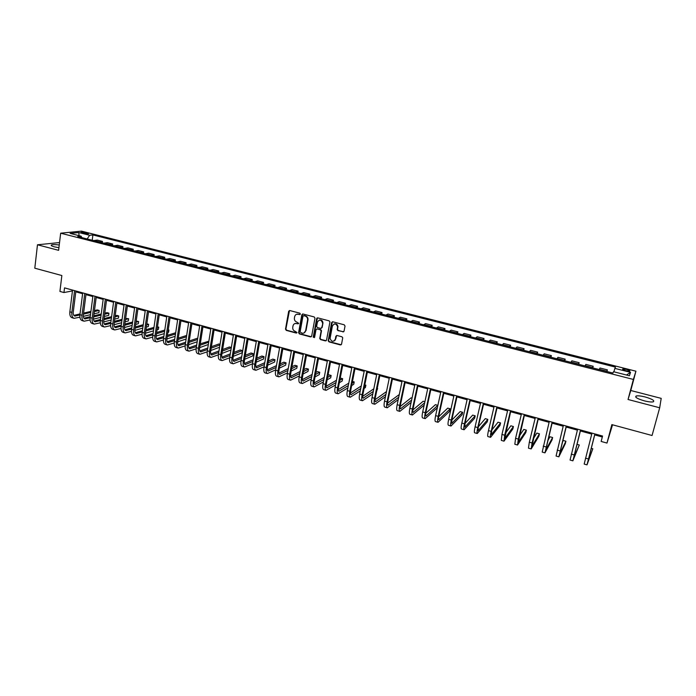 <?xml version="1.0" encoding="UTF-8"?>
<svg xmlns="http://www.w3.org/2000/svg" width="696" height="696" viewBox="0 0 696 696"><rect width="100%" height="100%" fill="white"/><g stroke="black" fill="none" stroke-linecap="round" stroke-linejoin="round"><path stroke-width="1.04" d="M300.35 314.044L299.811 313.174L289.788 310.546L288.683 311.251L285.499 329.138L286.265 330.374L296.226 333.053L297.009 332.523L295.182 331.322C293.39 330.644 292.581 329.321 292.746 327.346L293.007 325.858C293.547 323.979 294.739 323.196 296.592 323.492L297.888 323.831L298.68 323.309L296.844 322.1C295.052 321.421 294.234 320.09 294.399 318.115L294.669 316.602C295.208 314.731 296.409 313.94 298.262 314.227L299.558 314.575L300.35 314.044M645.175 396.964C640.999 395.928 638.014 395.606 636.214 395.998C634.561 397.129 637.249 398.747 644.27 400.844C648.472 401.888 651.473 402.21 653.274 401.818C654.901 400.661 652.195 399.043 645.175 396.964M59.247 244.992C55.515 244.496 52.94 244.47 51.539 244.914C50.617 245.418 51.547 246.053 54.332 246.828L58.925 247.689M626.522 369.393L622.842 368.976C622.198 369.376 623.268 369.967 626.035 370.759L629.715 371.185C630.358 370.777 629.288 370.185 626.522 369.393M342.884 331.922L344.05 331.174L345.033 326.076L344.25 324.806L332.775 321.804L331.618 322.561L328.19 340.788L328.982 341.866L340.387 344.938L341.545 344.189L342.736 337.812L341.945 336.803L337.038 335.498L335.881 336.246L335.307 339.283C333.254 342.18 331.514 341.893 330.087 338.413L332.392 326.006C334.376 323.101 336.116 323.353 337.621 326.746L337.177 329.591L337.969 330.626L343.685 331.775M59.543 242.565L37.48 244.783L34.8 268.195L61.857 275.529L59.926 291.433L63.962 292.546L64.537 287.874L602.562 436.044L601.144 441.447L606.982 443.065L612.541 424.795M659.686 407.778L661.2 398.373L630.785 390.5L628.044 399.487L659.686 407.778L652.056 435.505L611.862 424.612L606.982 443.065M628.044 399.487L633.386 379.442L60.665 233.195L81.467 231.124L635.927 371.194L633.386 379.442M37.48 244.783L58.612 250.325L60.665 233.195M314.975 318.194L314.209 316.941L302.969 314L301.838 314.749L298.593 332.653L299.358 333.897L310.529 336.899L311.66 336.168L314.975 318.194M317.794 317.881L329.147 320.856L329.947 321.926L326.528 340.161L325.38 340.901L320.543 339.596L319.751 338.482L321.143 330.913L320.36 329.8L317.15 328.947L316.01 329.695L314.609 337.273L313.261 336.986L316.654 318.637L317.794 317.881M82.172 233.003L88.479 233.839L85.556 232.655L81.014 232.273L82.172 233.003M81.823 237.614L81.119 236.196L77.708 236.562L612.932 373.047L613.498 371.707L629.402 375.762L630.541 372.351L626.504 375.022M81.119 236.196L70.122 233.395L78.744 232.525L89.627 235.283L87.165 238.972M92.22 240.268L92.899 234.935L89.627 235.283M92.899 234.935L615.421 367.105L614.881 368.384L630.541 372.351M630.785 390.5L635.927 371.194M73.907 318.272L72.097 317.75C70.313 317.124 69.565 315.14 69.852 311.825L72.549 290.084L72.445 290.911L63.962 292.546M75.794 291.833L82.606 293.712M85.956 294.634L92.846 296.54M96.187 297.453L103.156 299.376M106.497 300.298L113.552 302.247M116.884 303.16L124.027 305.135M127.351 306.049L134.58 308.041M137.904 308.954L145.22 310.973M148.535 311.886L155.939 313.931M159.245 314.844L166.736 316.906M170.041 317.82L177.628 319.908M180.925 320.821L188.599 322.935M191.887 323.84L199.656 325.98M202.945 326.894L210.801 329.06M214.081 329.965L222.033 332.157M225.313 333.053L233.36 335.281M236.631 336.177L244.775 338.421M248.037 339.326L256.285 341.597M259.538 342.493L267.882 344.798M271.127 345.686L279.575 348.017M282.811 348.913L291.363 351.271M294.591 352.159L303.247 354.542M306.475 355.43L315.236 357.848M318.446 358.736L327.311 361.18M330.522 362.068L339.5 364.539M342.693 365.417L351.776 367.923M354.969 368.802L364.165 371.342M367.34 372.212L376.658 374.787M379.825 375.657L389.247 378.259M392.405 379.129L401.949 381.756M405.098 382.626L414.755 385.288M417.896 386.15L427.675 388.846M430.798 389.708L440.707 392.44M443.822 393.301L453.844 396.067M456.95 396.92L467.094 399.721M470.192 400.574L480.466 403.402M483.546 404.254L493.951 407.125M497.022 407.969L507.558 410.875M510.612 411.719L521.278 414.659M524.323 415.495L535.12 418.47M538.147 419.305L549.092 422.324M552.102 423.159L563.177 426.213M566.179 427.04L577.393 430.128M580.377 430.954L591.739 434.087M594.706 434.904L602.318 437.001M102.321 242.843L102.503 241.416L97.24 240.076L93.516 240.599M112.491 245.436L112.682 244.009L107.375 242.66L103.704 243.191M122.74 248.046L122.931 246.61L117.589 245.253L113.97 245.81M133.066 250.682L133.267 249.246L127.881 247.872L124.306 248.446M143.472 253.335L143.672 251.891L138.252 250.508L134.728 251.099M153.955 256.006L154.155 254.562L148.692 253.17L145.22 253.779M164.517 258.695L164.726 257.25L159.219 255.85L155.8 256.476M175.157 261.409L175.375 259.956L169.824 258.547L166.466 259.199M185.884 264.149L186.102 262.688L180.516 261.27L177.202 261.931M196.69 266.907L196.916 265.437L191.287 264.01L188.033 264.697M207.582 269.683L207.817 268.212L202.136 266.768L198.943 267.473M218.561 272.484L218.796 271.005L213.072 269.552L209.931 270.283M229.619 275.303L229.863 273.824L224.095 272.353L221.015 273.11M240.773 278.148L241.016 276.66L235.205 275.181L232.186 275.955M252.013 281.01L252.256 279.522L246.401 278.035L243.443 278.826M263.332 283.898L263.593 282.402L257.685 280.906L254.788 281.715M274.746 286.804L275.007 285.308L269.056 283.794L266.22 284.638M286.256 289.745L286.517 288.24L280.523 286.717L277.756 287.57M297.853 292.703L298.123 291.189L292.076 289.658L289.371 290.536M309.546 295.678L309.816 294.164L303.726 292.616L301.09 293.521M321.326 298.688L321.613 297.166L315.471 295.609L312.895 296.54M333.21 301.716L333.497 300.194L327.303 298.619L324.797 299.567M345.19 304.77L345.477 303.238L339.239 301.655L336.803 302.63M357.265 307.85L357.561 306.318L351.262 304.717L348.905 305.718M369.437 310.955L369.741 309.415L363.39 307.797L361.102 308.824M381.712 314.079L382.017 312.539L375.623 310.912L373.404 311.965M394.084 317.237L394.397 315.688L387.95 314.053L385.81 315.131M406.56 320.421L406.882 318.864L400.383 317.211L398.312 318.316M419.14 323.631L419.47 322.065L412.911 320.404L410.927 321.535M431.833 326.859L432.164 325.302L425.552 323.614L423.638 324.771M444.622 330.121L444.962 328.555L438.297 326.859L436.462 328.042M457.524 333.41L457.872 331.844L451.147 330.13L449.398 331.34M470.531 336.733L470.887 335.15L464.102 333.428L462.44 334.672M483.65 340.074L484.016 338.491L477.178 336.751L475.594 338.021M496.883 343.45L497.248 341.858L490.358 340.109L488.862 341.405M510.229 346.852L510.603 345.26L503.652 343.485L502.242 344.816M523.697 350.288L524.071 348.687L517.058 346.904L515.745 348.261M537.268 353.751L537.66 352.141L530.578 350.34L529.351 351.732M550.962 357.239L551.362 355.63L544.22 353.812L543.089 355.23M564.778 360.763L565.187 359.145L557.983 357.318L556.939 358.762M578.715 364.321L579.124 362.694L571.86 360.841L570.92 362.329M592.774 367.906L593.192 366.27L585.858 364.408L585.023 365.922M606.956 371.516L607.382 369.88L599.987 368.001L599.247 369.55M308.015 318.89L307.823 319.942M102.503 241.416L98.806 241.947M112.682 244.009L109.028 244.548M122.931 246.61L119.329 247.176M133.267 249.246L129.717 249.82M143.672 251.891L140.174 252.491M154.155 254.562L150.71 255.18M164.726 257.25L161.333 257.885M175.375 259.956L172.034 260.617M186.102 262.688L182.822 263.366M196.916 265.437L193.688 266.142M207.817 268.212L204.65 268.934M218.796 271.005L215.69 271.745M229.863 273.824L226.809 274.581M241.016 276.66L238.023 277.443M252.256 279.522L249.333 280.323M263.593 282.402L260.722 283.228M275.007 285.308L272.206 286.16M286.517 288.24L283.785 289.11M298.123 291.189L295.452 292.085M309.816 294.164L307.214 295.087M321.613 297.166L319.072 298.114M313.418 336.847L313.322 337.351M333.497 300.194L331.026 301.159M345.477 303.238L343.084 304.23M357.561 306.318L355.238 307.327M369.741 309.415L367.488 310.459M382.017 312.539L379.842 313.609M394.397 315.688L392.3 316.784M406.882 318.864L404.855 319.986M419.47 322.065L417.522 323.214M432.164 325.302L430.293 326.467M444.962 328.555L443.178 329.756M457.872 331.844L456.167 333.071M470.887 335.15L469.269 336.412M484.016 338.491L482.476 339.779M497.248 341.858L495.804 343.18M510.603 345.26L509.246 346.608M524.071 348.687L522.809 350.062M537.66 352.141L536.486 353.551M551.362 355.63L550.275 357.065M565.187 359.145L564.195 360.615M579.124 362.694L578.237 364.199M593.192 366.27L592.4 367.81M607.382 369.88L606.695 371.455M613.898 371.812L614.881 368.384M79.1 235.683L78.744 232.525M300.124 314.453L296.766 314.235M295.043 323.501L298.462 323.701M289.484 310.52L285.908 328.982L286.665 330.217L296.809 332.914M302.63 313.974L298.984 332.523L299.75 333.732L311.303 336.76M303.76 315.671L302.969 316.193L300.106 331.94L302.02 333.158C303.882 333.462 305.092 332.671 305.622 330.791L307.623 319.821C307.684 317.924 306.858 316.654 305.135 316.036L303.587 315.653M304.056 332.958L305.622 330.791M304.143 315.523L305.527 315.888C307.24 316.515 308.076 317.776 308.006 319.673L306.014 330.635M316.758 328.93L320.734 329.643L321.517 330.757L320.125 338.317L320.917 339.43L326.18 340.744M317.428 317.863L313.652 336.742L314.409 337.638M322.544 323.466L322.587 323.066C321.23 319.499 319.507 319.177 317.411 322.118L316.628 326.415L317.411 327.555L320.621 328.399L321.761 327.659L322.961 322.918C322.613 320.508 321.334 319.577 319.142 320.125M321.387 328.26L321.761 327.659M322.918 323.318L322.135 327.494M334.071 324.031C336.185 323.423 337.49 324.275 337.986 326.589L337.534 329.434L338.334 330.47L343.241 331.766M334.089 341.031L335.307 339.283M336.603 335.489L335.663 339.109M332.375 321.787L328.564 340.622L329.347 341.692L341.205 344.764M79.918 317.185L74.098 318.324C72.323 317.689 71.575 315.714 71.862 312.4L74.576 290.641M75.899 291.006L73.263 312.078C73.071 314.296 73.567 315.61 74.759 316.036L79.918 314.983M83.459 314.148L90.784 312.426M94.343 311.59L99.18 310.459L97.231 309.911L94.482 310.555M73.819 315.375L80.049 313.922M83.598 313.096L90.924 311.39M98.884 312.661L99.18 310.459L98.884 312.661L94.056 313.809M90.497 314.662L83.32 316.375M83.964 321.143L82.137 320.621C80.379 319.995 79.648 318.02 79.944 314.696L82.711 292.885M90.071 319.986L84.155 321.195C82.406 320.578 81.676 318.594 81.98 315.271L84.755 293.451M86.06 293.808L83.363 314.94C83.163 317.159 83.642 318.481 84.816 318.899L90.097 317.776M93.656 316.906L101.085 315.097M104.644 314.235L108.924 313.191L106.966 312.643L104.783 313.174M83.885 318.22L90.236 316.689M93.795 315.827L101.224 314.026M108.628 315.401L108.924 313.191L108.628 315.401L104.348 316.454M100.789 317.332L93.473 319.142M94.099 324.04L92.255 323.51C90.523 322.892 89.81 320.917 90.123 317.585L92.951 295.704M100.302 322.796L94.282 324.092C92.559 323.475 91.855 321.5 92.168 318.159L95.013 296.27M96.292 296.626L93.534 317.828C93.325 320.056 93.795 321.369 94.943 321.787L100.363 320.578M103.922 319.681L111.464 317.776M115.023 316.88L118.746 315.94L116.771 315.392L115.171 315.793M94.021 321.091L100.511 319.464M104.069 318.568L111.612 316.68M118.442 318.159L118.746 315.94L118.442 318.159L114.727 319.107M111.16 320.021L103.713 321.926M104.304 326.955L102.442 326.424C100.746 325.815 100.05 323.831 100.372 320.491L103.269 298.549M110.612 325.632L104.496 327.007C102.799 326.398 102.112 324.423 102.434 321.074L105.34 299.115M106.61 299.463L103.782 320.734C103.565 322.961 104.026 324.284 105.157 324.693L110.707 323.405L113.666 301.411M114.266 322.465L121.922 320.465M125.489 319.534L128.638 318.716L125.645 318.42M104.226 323.979L110.864 322.257M114.422 321.334L122.078 319.342M128.638 318.716L128.325 320.934L125.184 321.769M121.617 322.718L114.031 324.728M121.008 328.486L114.779 329.947C113.109 329.347 112.448 327.364 112.778 324.005L115.754 301.986M116.998 302.325L114.109 323.657C113.883 325.893 114.327 327.216 115.44 327.625L121.13 326.241M124.697 325.276L132.466 323.17M136.042 322.196L138.6 321.509L136.198 321.056M114.518 326.885L121.295 325.067M124.862 324.101L132.623 322.013M138.6 321.509L138.278 323.736L135.72 324.432M132.153 325.415L124.436 327.538M114.596 329.895L112.717 329.356C111.038 328.756 110.368 326.772 110.707 323.423L112.778 324.005M124.958 332.862L123.061 332.314C121.417 331.722 120.765 329.739 121.113 326.372L124.14 304.291M131.483 331.348L125.141 332.905C123.505 332.314 122.853 330.33 123.201 326.963L126.246 304.874M127.472 305.213L124.514 326.607C124.279 328.851 124.715 330.174 125.811 330.574L131.64 329.095M135.207 328.094L143.089 325.876M146.673 324.867L148.631 324.319L146.821 323.805M124.889 329.817L131.805 327.886M135.381 326.894L143.263 324.693M148.631 324.319L148.309 326.555L146.351 327.111M142.767 328.129L134.928 330.365M135.407 335.846L133.484 335.298C131.875 334.706 131.239 332.723 131.596 329.347L134.702 307.197M142.036 334.228L135.581 335.89C133.971 335.307 133.345 333.323 133.71 329.947L136.816 307.789M138.025 308.119L134.998 329.582C134.754 331.835 135.172 333.158 136.251 333.549L142.228 331.966M145.803 330.922L153.807 328.59M157.392 327.546L158.74 327.146L157.496 326.798M135.337 332.766L142.402 330.722M145.977 329.686L153.981 327.372M158.74 327.146L158.41 329.391L157.061 329.791M153.477 330.852L145.499 333.21M145.934 338.848L143.994 338.3C142.41 337.717 141.801 335.733 142.167 332.349L145.334 310.129M152.685 337.125L146.108 338.9C144.524 338.317 143.924 336.342 144.29 332.949L147.474 310.72M148.657 311.042L145.568 332.575C145.316 334.837 145.716 336.159 146.778 336.542L152.894 334.854M156.478 333.767L164.604 331.305M168.197 330.217L168.919 330L168.258 329.817M145.864 335.742L153.076 333.575M156.67 332.497L164.787 330.061M168.919 330L168.589 332.253L167.858 332.47M164.273 333.575L156.156 336.064M156.539 341.884L154.582 341.318C153.024 340.744 152.433 338.769 152.816 335.368L156.061 313.087M163.412 340.04L156.704 341.927C155.156 341.362 154.573 339.378 154.956 335.977L158.209 313.678M159.367 313.992L156.209 335.594C155.956 337.856 156.339 339.187 157.374 339.561L163.647 337.751M167.24 336.629L175.496 334.036M156.478 338.735L163.847 336.438M167.44 335.315L175.688 332.749M179.176 332.879L178.75 335.159M175.148 336.298L166.901 338.926M167.223 344.938L165.248 344.372C163.725 343.807 163.16 341.823 163.551 338.421L166.866 316.062M174.226 342.971L167.388 344.981C165.874 344.416 165.309 342.432 165.709 339.03L169.032 316.654M170.172 316.967L166.944 338.639C166.675 340.91 167.049 342.232 168.067 342.606L174.496 340.675M178.089 339.5L186.476 336.76M167.171 341.753L174.696 339.317M178.298 338.152L186.676 335.437M186.119 339.039L177.741 341.806M177.993 348.009L176.001 347.443C174.505 346.886 173.956 344.903 174.365 341.484L177.75 319.055M185.127 345.912L178.159 348.061C176.671 347.504 176.131 345.52 176.54 342.101L179.942 319.664M181.056 319.969L177.758 341.701C177.48 343.981 177.837 345.303 178.829 345.677L185.423 343.606M189.025 342.38L197.542 339.491M177.941 344.79L185.632 342.206M189.242 340.996L197.751 338.125M197.185 341.771L188.668 344.694M188.851 351.115L186.833 350.532C185.371 349.992 184.849 348 185.266 344.581L188.729 322.083M196.115 348.87L189.007 351.158C187.555 350.61 187.033 348.626 187.459 345.199L190.93 322.692M192.018 322.988L188.651 344.79C188.372 347.078 188.712 348.4 189.686 348.766L196.437 346.547M200.048 345.277L208.704 342.223M208.87 341.197L200.274 343.841M188.807 347.852L196.663 345.103M208.339 344.511L199.682 347.6M199.787 354.238L197.751 353.655C196.316 353.116 195.82 351.132 196.255 347.695L199.787 325.128M207.199 351.837L199.943 354.281C198.517 353.742 198.029 351.758 198.464 348.322L202.014 325.737M203.075 326.032L199.639 347.904C199.343 350.192 199.674 351.524 200.622 351.88L207.538 349.505M211.166 348.183L219.962 344.955M220.058 344.329L218.857 343.989L211.401 346.704M199.752 350.932L207.782 348.017M219.588 347.243L210.792 350.506M210.81 357.387L208.748 356.796C207.356 356.274 206.877 354.281 207.33 350.836L210.94 328.199M218.379 354.821L210.966 357.431C209.574 356.9 209.105 354.916 209.557 351.471L213.176 328.816M214.22 329.104L210.705 351.045C210.401 353.342 210.714 354.664 211.645 355.021L218.735 352.481M222.372 351.097L231.307 347.687M231.342 347.495L229.48 346.973L222.616 349.566M210.784 354.038L218.988 350.941M230.933 349.975L221.989 353.429M221.92 360.563L219.84 359.971C218.474 359.449 218.031 357.457 218.492 354.003L222.172 331.287M229.654 357.805L222.067 360.606C220.71 360.084 220.267 358.101 220.736 354.638L224.434 331.914M225.452 332.192L221.859 354.203C221.546 356.509 221.85 357.84 222.755 358.179L230.028 355.456M233.665 354.012L242.347 350.575L240.19 349.975L233.926 352.437M221.902 357.17L230.289 353.864M242.347 350.575L241.956 352.872L233.282 356.352M233.117 363.764L231.02 363.164C229.689 362.651 229.262 360.659 229.741 357.196L233.499 334.411M241.016 360.806L233.264 363.799C231.942 363.295 231.524 361.302 232.003 357.84L235.779 335.037M236.77 335.307L233.108 357.396C232.786 359.702 233.064 361.033 233.952 361.372L241.408 358.449M245.062 356.944L253.153 353.603L250.978 352.994L245.331 355.308M233.117 360.31L241.686 356.804M253.153 353.603L252.752 355.9L244.661 359.284M244.409 366.983L242.286 366.383C240.99 365.879 240.59 363.886 241.077 360.415L244.922 337.551M252.483 363.817L244.548 367.027C243.261 366.531 242.86 364.539 243.356 361.059L247.219 338.186M248.185 338.456L244.435 360.606C244.113 362.929 244.374 364.252 245.236 364.582L252.883 361.45M256.546 359.875L264.036 356.648L261.853 356.039L256.841 358.179M244.418 363.486L253.179 359.745M264.036 356.648L263.636 358.962L256.145 362.225M255.78 370.237L253.64 369.628C252.378 369.132 252.004 367.14 252.509 363.66L256.433 340.727M264.045 366.835L255.919 370.272C254.666 369.785 254.292 367.801 254.806 364.312L258.747 341.362M259.686 341.623L255.867 363.843C255.528 366.174 255.771 367.497 256.606 367.827L264.463 364.46M268.134 362.816L275.007 359.728L272.806 359.11L268.439 361.05M255.806 366.679L264.767 362.686M275.007 359.728L274.598 362.042L267.725 365.165M267.247 373.517L265.08 372.891C263.862 372.412 263.506 370.42 264.028 366.931L268.038 343.92M275.712 369.854L267.386 373.552C266.168 373.073 265.82 371.081 266.342 367.584L270.37 344.564M271.283 344.816L267.377 367.114C267.029 369.445 267.264 370.768 268.073 371.09L276.129 367.479M279.818 365.748L286.065 362.825L283.846 362.198L280.14 363.921M267.29 369.889L276.46 365.635M286.065 362.825L285.647 365.148L279.4 368.106M278.809 376.814L276.616 376.188C275.433 375.718 275.111 373.726 275.642 370.22L279.731 347.139M287.474 372.873L278.939 376.849C277.756 376.379 277.443 374.396 277.974 370.89L282.08 347.791M282.967 348.035L278.992 370.402C278.626 372.743 278.844 374.065 279.627 374.378L287.9 370.498M291.607 368.68L297.201 365.948L294.965 365.322L291.946 366.783M278.87 373.126L288.248 368.575M297.201 365.948L296.774 368.271L291.18 371.046M290.458 380.147L288.248 379.511C287.1 379.05 286.804 377.067 287.352 373.543L291.52 350.392M299.341 375.901L290.589 380.181C289.449 379.72 289.153 377.737 289.701 374.213L293.895 351.045M294.756 351.28L290.693 373.717C290.319 376.066 290.519 377.389 291.285 377.702L299.776 373.517M303.491 371.612L308.432 369.089L306.179 368.462L303.856 369.637M290.545 376.379L300.141 371.516M308.432 369.089L307.997 371.429L303.056 373.978M317.002 318.037L316.776 318.585M302.212 383.505L299.976 382.861C298.862 382.409 298.593 380.425 299.158 376.893L303.413 353.664M311.303 378.928L302.334 383.54C301.229 383.087 300.959 381.095 301.525 377.571L305.805 354.325M306.632 354.551L302.49 377.067C302.108 379.416 302.29 380.747 303.03 381.043L311.747 376.536M315.488 374.535L319.742 372.256L317.472 371.62L315.88 372.473M302.316 379.659L312.139 374.448M319.742 372.256L319.299 374.605L315.044 376.901M314.053 386.889L311.791 386.236C310.72 385.801 310.477 383.809 311.051 380.268L315.401 356.961M323.379 381.947L314.166 386.915C313.104 386.48 312.861 384.488 313.444 380.947L317.811 357.631M318.611 357.848L314.383 380.434C313.992 382.8 314.157 384.122 314.862 384.418L323.831 379.546M327.59 377.441L331.139 375.457L328.851 374.813L327.999 375.283M314.183 382.957L324.249 377.371M331.139 375.457L330.696 377.806L327.137 379.816M335.324 339.274L335.133 340.274M325.989 390.299L323.71 389.647C322.674 389.212 322.457 387.228 323.048 383.679L327.485 360.293M335.559 384.958L326.102 390.325C325.075 389.899 324.867 387.907 325.467 384.357L329.913 360.963M330.687 361.172L326.372 383.835C325.972 386.202 326.12 387.533 326.798 387.82L336.029 382.556M339.805 380.329L342.632 378.676L340.24 378.076M326.154 386.28L336.464 380.277M342.632 378.676L342.171 381.034L339.344 382.713M338.021 393.736L335.724 393.075C334.724 392.657 334.532 390.665 335.15 387.106L339.665 363.651M347.861 387.95L338.134 393.771C337.151 393.353 336.96 391.361 337.577 387.803L342.119 364.321M342.867 364.53L338.465 387.263C338.056 389.638 338.178 390.961 338.839 391.248L348.331 385.549M352.132 383.2L354.212 381.921L352.481 381.434M338.221 389.612L348.8 383.157M354.212 381.921L353.742 384.279L351.663 385.575M350.158 397.199L347.835 396.537C346.878 396.128 346.712 394.136 347.348 390.569L351.959 367.027M360.267 390.926L350.262 397.233C349.322 396.824 349.166 394.841 349.792 391.265L354.421 367.714M355.143 367.906L350.654 390.717C350.236 393.101 350.34 394.423 350.967 394.702L360.745 388.516M364.582 386.028L365.879 385.184L364.808 384.888M350.392 392.97L361.241 386.002M365.879 385.184L365.4 387.559L364.104 388.411M362.399 400.696L360.041 400.026C359.127 399.626 358.997 397.642 359.641 394.058L364.347 370.446M372.795 393.875L362.494 400.731C361.589 400.33 361.468 398.347 362.111 394.762L366.835 371.125M367.523 371.316L362.947 394.206C362.512 396.59 362.599 397.921 363.199 398.182L373.282 391.457M377.145 388.82L377.241 388.368M362.677 396.337L373.813 388.812M377.641 388.481L376.658 391.204M374.735 404.219L372.351 403.541C371.481 403.158 371.377 401.166 372.038 397.581L376.84 373.882M385.436 396.781L374.831 404.254C373.961 403.863 373.865 401.879 374.535 398.286L379.346 374.579M380.007 374.752L375.335 397.712C374.892 400.113 374.961 401.435 375.535 401.696L385.932 394.371M375.057 399.721L386.506 391.57M387.167 407.778L384.766 407.09C383.94 406.716 383.861 404.724 384.54 401.122L389.438 377.354M398.208 399.643L387.263 407.804C386.445 407.43 386.376 405.446 387.054 401.836L391.97 378.05M392.596 378.224L387.837 401.261C387.376 403.663 387.42 404.985 387.968 405.237L398.712 397.225M399.278 394.545L387.55 403.115M399.713 411.362L397.285 410.666C396.502 410.301 396.459 408.317 397.155 404.707L402.14 380.851M411.11 402.445L399.8 411.388C399.025 411.023 398.982 409.039 399.687 405.42L404.689 381.556M405.29 381.721L400.435 404.828C399.965 407.238 399.991 408.569 400.513 408.813L411.632 400.026M412.032 398.121L411.075 397.851L400.156 406.525M412.363 414.973L409.909 414.277C409.17 413.92 409.152 411.936 409.866 408.308L414.955 384.383M424.151 405.159L412.441 414.999C411.71 414.651 411.701 412.667 412.423 409.039L417.53 385.088M418.087 385.245L413.146 408.43C412.667 410.849 412.667 412.18 413.154 412.415L424.673 402.74M424.899 401.723L423.194 401.244L412.885 409.935M425.117 418.618L422.637 417.913C421.941 417.574 421.959 415.582 422.69 411.945L427.875 387.942M430.998 388.803L425.961 412.067C425.465 414.494 425.447 415.816 425.909 416.043L437.871 405.359L437.34 407.778L425.195 418.644C424.508 418.305 424.534 416.321 425.265 412.685L430.467 388.655M437.871 405.359L435.418 404.672L425.717 413.337M437.975 422.298L435.47 421.576C434.817 421.254 434.87 419.262 435.618 415.616L440.907 391.526M444.022 392.387L438.88 415.73C438.376 418.165 438.341 419.488 438.767 419.705L450.208 408.813L449.668 411.24L438.054 422.315C437.41 421.993 437.471 420.01 438.219 416.356L443.526 392.248M450.208 408.813L447.737 408.126L438.68 416.739M450.947 426.004L448.415 425.273C447.815 424.96 447.893 422.977 448.668 419.323L454.053 395.145M457.15 395.998L451.913 419.427L451.739 423.403L462.649 412.302L462.1 414.738L451.017 426.022C450.425 425.708 450.512 423.725 451.286 420.062L456.689 395.876M462.649 412.302L460.152 411.597L451.774 420.123M464.032 429.736L461.474 429.006C460.917 428.71 461.03 426.718 461.822 423.055L467.303 398.799M470.4 399.652L465.058 423.151L464.815 427.126L475.185 415.816L474.628 418.252L464.093 429.754C463.545 429.458 463.667 427.475 464.458 423.803L469.974 399.53M475.185 415.816L472.671 415.112L464.989 423.464M477.23 433.512L474.637 432.773C474.133 432.486 474.28 430.502 475.09 426.813L480.684 402.479M483.763 403.332L478.317 426.909L478.004 430.885L487.826 419.357L487.261 421.802L477.282 433.521C476.786 433.243 476.943 431.259 477.752 427.57L483.372 403.219M487.826 419.357L485.295 418.644L478.352 426.761M490.532 437.314L487.922 436.566C487.461 436.288 487.644 434.304 488.47 430.615L494.169 406.194M497.24 407.038L491.689 430.702L491.315 434.669L500.572 422.924L499.998 425.387L490.584 437.323C490.141 437.053 490.332 435.07 491.158 431.381L496.883 406.942M500.572 422.924L498.014 422.211L491.863 429.971M503.956 441.151L501.311 440.394L501.964 434.443L507.775 409.944M510.829 410.779L504.73 438.489L513.422 426.526L512.83 428.997L504.008 441.16L504.678 435.217L510.516 410.692M513.422 426.526L510.847 425.804L505.531 433.077M517.502 445.014L514.822 444.248L515.579 438.306L521.504 413.72M524.549 414.564L518.268 442.351L526.385 430.154L525.784 432.634L517.537 445.031L518.32 439.089L524.262 414.485M526.385 430.154L523.784 429.432L519.364 436.018M531.152 448.92L528.455 448.146L529.317 442.204L535.355 417.539M538.382 418.366L531.918 446.232L539.443 433.817L538.835 436.296L531.187 448.929L532.083 442.987L538.138 418.305M539.443 433.817L536.825 433.086L533.397 438.68M544.933 452.852L542.201 452.069L549.318 421.385M552.337 422.211L545.699 450.155L552.624 437.506L551.998 440.002L544.959 452.861L552.128 422.159M552.624 437.506L549.979 436.766L547.682 440.907M566.413 426.091L559.593 454.114L565.909 441.229L565.274 443.726L558.853 456.828L556.069 456.037L563.421 425.265M558.853 456.828L566.248 426.048M565.909 441.229L563.238 440.481L562.298 442.369M580.621 430.006L573.608 458.107L579.298 444.988L572.869 460.839L570.059 460.03L577.637 429.18M572.869 460.839L580.499 429.971M579.298 444.988L576.949 444.326M594.958 433.947L587.746 462.135L592.809 448.772L587.006 464.876L584.17 464.067L591.983 433.13M587.006 464.876L594.871 433.93M592.809 448.772L591.217 448.32M99.267 241.808L93.986 240.459M109.489 244.409L104.165 243.052M119.782 247.036L114.422 245.671M130.161 249.681L124.758 248.298M140.618 252.344L135.172 250.951M151.145 255.032L145.664 253.631M161.759 257.738L156.235 256.328M172.46 260.461L166.883 259.043M183.239 263.21L177.619 261.774M194.097 265.976L188.442 264.532M205.05 268.769L199.343 267.316M216.082 271.579L210.331 270.118M227.2 274.415L221.406 272.936M238.406 277.269L232.568 275.781M249.699 280.149L243.817 278.652M261.087 283.055L255.154 281.541M272.562 285.978L266.585 284.455M284.133 288.927L278.104 287.387M295.791 291.902L289.719 290.354M307.554 294.895L301.429 293.338M319.403 297.914L313.226 296.339M331.348 300.959L325.119 299.376M343.389 304.03L337.116 302.429M355.534 307.127L349.209 305.518M367.784 310.251L361.398 308.624M380.129 313.391L373.691 311.756M392.57 316.567L386.089 314.914M405.124 319.769L398.582 318.098M417.783 322.996L411.188 321.308M430.546 326.25L423.89 324.553M443.413 329.53L436.705 327.816M456.393 332.836L449.633 331.113M469.487 336.177L462.666 334.437M482.685 339.535L475.812 337.786M496.004 342.928L489.062 341.162M509.437 346.356L502.434 344.572M522.983 349.81L515.919 348.009M536.651 353.29L529.525 351.48M550.432 356.804L543.245 354.977M564.334 360.354L557.087 358.501M578.367 363.93L571.059 362.059M592.522 367.531L585.145 365.652M606.799 371.177L599.36 369.28M85.417 233.743L85.556 232.655M87.209 233.926L87.313 233.099M69.852 311.825L71.862 312.4M74.028 315.61L75.472 316.027M79.944 314.696L81.98 315.271M84.094 318.481L85.521 318.89M90.123 317.585L92.168 318.159M94.238 321.369L95.648 321.769M100.372 320.491L102.434 321.074M104.461 324.275L105.844 324.675M114.762 327.207L116.119 327.599M121.113 326.372L123.201 326.963M125.141 330.165L126.472 330.548M131.596 329.347L133.71 329.947M135.589 333.14L136.903 333.514M142.167 332.349L144.29 332.949M146.134 336.142L147.421 336.507M152.816 335.368L154.956 335.977M156.748 339.17L158.009 339.526M163.551 338.421L165.709 339.03M167.449 342.215L168.684 342.562M174.365 341.484L176.54 342.101M178.228 345.286L179.446 345.625M185.266 344.581L187.459 345.199M189.094 348.374L190.286 348.713M196.255 347.695L198.464 348.322M200.048 351.497L201.214 351.828M207.33 350.836L209.557 351.471M211.079 354.638L212.219 354.96M218.492 354.003L220.736 354.638M222.207 357.805L223.32 358.118M229.741 357.196L232.003 357.84M233.421 360.998L234.5 361.302M241.077 360.415L243.356 361.059M244.714 364.217L245.775 364.513M252.509 363.66L254.806 364.312M256.111 367.453L257.137 367.749M264.028 366.931L266.342 367.584M267.586 370.724L268.586 371.012M275.642 370.22L277.974 370.89M279.166 374.022L280.131 374.3M287.352 373.543L289.701 374.213M290.832 377.345L291.772 377.606M299.158 376.893L301.525 377.571M302.586 380.695L303.5 380.947M311.051 380.268L313.444 380.947M314.444 384.07L315.323 384.314M323.048 383.679L325.467 384.357M326.398 387.472L327.25 387.715M335.15 387.106L337.577 387.803M338.447 390.9L339.265 391.135M347.348 390.569L349.792 391.265M350.601 394.362L351.384 394.589M359.641 394.058L362.111 394.762M362.851 397.851L363.608 398.06M372.038 397.581L374.535 398.286M375.205 401.366L375.927 401.575M384.54 401.122L387.054 401.836M387.663 404.915L388.342 405.107M397.155 404.707L399.687 405.42M400.217 408.491L400.87 408.674M409.866 408.308L412.423 409.039M412.885 412.093L413.494 412.267M422.69 411.945L425.265 412.685M425.656 415.73L426.23 415.895M435.618 415.616L438.219 416.356M438.532 419.401L439.08 419.549M448.668 419.323L451.286 420.062M451.521 423.098L452.026 423.238M461.822 423.055L464.458 423.803M464.623 426.822L465.093 426.961M475.09 426.813L477.752 427.57M488.47 430.615L491.158 431.381M501.964 434.443L504.678 435.217M515.579 438.306L518.32 439.089M529.317 442.204L532.083 442.987M543.176 446.136L545.96 446.928M557.157 450.103L559.967 450.904M571.259 454.105L574.096 454.914M585.493 458.142L588.355 458.96M635.874 397.259L636.214 395.998M51.443 245.705L51.539 244.914M622.72 369.437L622.842 368.976"/></g></svg>
